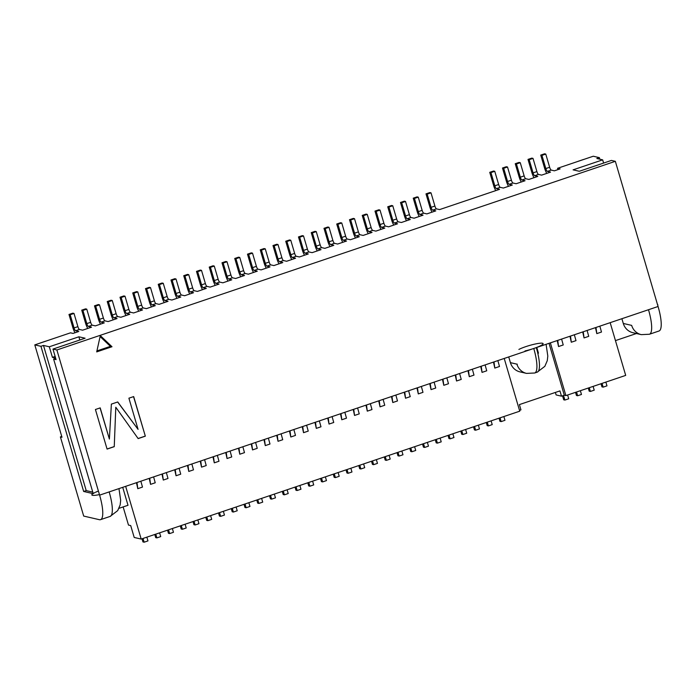 <?xml version="1.0" encoding="UTF-8"?>
<svg xmlns="http://www.w3.org/2000/svg" width="696" height="696" viewBox="0 0 696 696"><rect width="100%" height="100%" fill="white"/><g stroke="black" fill="none" stroke-linecap="round" stroke-linejoin="round"><path stroke-width="1.04" d="M92.768 492.115L86.208 490.602L83.659 491.463L40.942 346.303L34.8 344.885L61.987 437.262L60.395 436.897L83.694 516.075L99.406 519.695A27.823 7.047 -108.7 0 0 100.537 519.66A27.823 7.047 -108.7 0 0 99.606 495.143L533.754 348.478A27.823 7.047 -108.7 0 1 534.685 373.004L526.541 373.395A13.911 13.294 103 0 1 516.91 364.147A13.911 3.523 -108.7 0 0 517.276 364.173M83.659 491.463L93.229 493.673L53.609 359.066L56.08 359.632L52.974 349.079L56.881 349.975L99.606 495.143M546.09 344.311L547.804 356.048L547.274 360.667L544.837 366.34L537.234 372.142A27.823 7.047 71.3 0 0 536.303 347.617L658.068 306.492A27.823 7.047 71.3 0 1 658.999 331.009L649.438 334.245A27.823 7.047 -108.7 0 0 648.498 309.72M536.781 347.461L538.46 353.176M508.733 356.935L510.412 362.651L516.91 364.147M526.541 373.395L520.043 371.899A13.911 13.294 -77 0 1 510.412 362.651M555.373 392.44L556.113 394.936L561.489 396.172L564.299 395.224L549.022 343.319M561.489 396.172L559.941 390.9L519.399 404.594L520.947 409.874L519.494 410.362M56.881 349.975L615.342 161.324L658.068 306.492M100.311 335.603L96.701 351.898L111.995 346.73L100.311 335.603M128.899 398.19L138.069 429.362L117.737 401.966L111.369 404.115L109.385 439.054L100.207 407.882L95.43 409.5L107.08 449.085L114.248 446.667L115.797 407.247L138.156 438.593L145.334 436.166L133.675 396.581L128.899 398.19M534.006 177.706A6.96 1.766 71.3 0 1 531.875 172.599L527.994 159.401L531.822 158.114L533.014 158.383L536.894 171.581A2.784 0.705 -108.7 0 0 538.469 174.409L541.618 175.131L550.545 172.112L547.395 171.39L551.223 170.094L554.373 170.825L560.106 168.884L557.557 168.293L593.262 156.235L599.395 157.653L596.846 158.514L602.666 159.854L573.086 169.85L579.307 171.277L611.436 160.428L615.342 161.324M52.974 349.079L85.103 338.221L78.892 336.794L79.831 340.005M40.942 346.303L43.491 345.442L49.312 346.782L78.892 336.794M34.8 344.885L70.505 332.827L73.054 333.419L78.787 331.479L75.638 330.757L79.466 329.46L82.615 330.182L91.541 327.172L88.392 326.441L92.211 325.154L95.361 325.876L104.287 322.866L101.138 322.135L104.966 320.847L108.115 321.569L117.041 318.559L113.892 317.828L117.72 316.541L120.869 317.263L129.787 314.253L126.637 313.522L130.465 312.234L133.615 312.956L142.541 309.946L139.391 309.215L143.219 307.928L146.369 308.65L155.286 305.64L152.146 304.909L155.965 303.621L159.114 304.343L168.041 301.325L164.891 300.602L168.719 299.315L171.869 300.037L180.795 297.018L177.645 296.296L181.465 295L184.614 295.73L193.54 292.712L190.391 291.989L194.219 290.693L197.368 291.424L206.294 288.405L203.145 287.683L206.964 286.387L210.114 287.117L219.04 284.099L215.891 283.376L219.719 282.08L222.868 282.811L231.794 279.792L228.645 279.07L232.464 277.774L235.613 278.504L244.54 275.486L241.39 274.763L245.218 273.467L248.368 274.198L257.294 271.179L254.144 270.457L257.964 269.161L261.113 269.883L270.039 266.873L266.89 266.142L270.718 264.854L273.867 265.576L282.793 262.566L279.644 261.835L283.472 260.548L286.621 261.27L295.539 258.26L292.39 257.529L296.218 256.241L299.367 256.963L308.293 253.953L305.144 253.222L308.972 251.935L312.121 252.657L321.039 249.646L317.898 248.916L321.717 247.628L324.867 248.35L333.793 245.34L330.644 244.609L334.471 243.322L337.621 244.044L346.547 241.034L343.398 240.303L347.217 239.015L350.366 239.737L359.293 236.718L356.143 235.996L359.971 234.7L363.121 235.431L372.047 232.412L368.897 231.69L372.717 230.393L375.866 231.124L384.792 228.105L381.643 227.383L385.471 226.087L388.62 226.818L397.546 223.799L394.397 223.077L398.216 221.78L401.366 222.511L410.292 219.492L407.143 218.77L410.971 217.474L414.12 218.205L423.046 215.186L419.897 214.464L423.716 213.167L426.865 213.898L435.792 210.879L432.642 210.157L436.47 208.861L439.62 209.583L499.545 189.347L496.396 188.616L500.224 187.328L503.373 188.05L512.299 185.04L509.15 184.309L512.969 183.022L516.119 183.744L525.045 180.734L521.896 180.003L525.724 178.715L528.873 179.438L537.799 176.419L534.65 175.696L538.469 174.409M546.76 173.391A6.96 1.766 71.3 0 1 544.629 168.293L540.74 155.095L541.94 155.373L545.821 168.562A2.784 0.705 -108.7 0 0 547.395 171.39M540.74 155.095L544.568 153.799L545.768 154.077L549.649 167.275A2.784 0.705 -108.7 0 0 551.223 170.094M541.94 155.373L545.768 154.077M527.994 159.401L529.186 159.68L533.075 172.878A2.784 0.705 -108.7 0 0 534.65 175.696M529.186 159.68L533.014 158.383M521.26 182.013A6.96 1.766 71.3 0 1 519.129 176.906L515.24 163.708L519.068 162.42L520.26 162.69L524.149 175.888A2.784 0.705 -108.7 0 0 525.724 178.715M515.24 163.708L516.441 163.986L520.321 177.184A2.784 0.705 -108.7 0 0 521.896 180.003M516.441 163.986L520.26 162.69M508.506 186.319A6.96 1.766 71.3 0 1 506.375 181.212L502.495 168.014L506.314 166.727L507.514 166.996L511.395 180.194A2.784 0.705 -108.7 0 0 512.969 183.022M502.495 168.014L503.687 168.293L507.575 181.491A2.784 0.705 -108.7 0 0 509.15 184.309M503.687 168.293L507.514 166.996M495.761 190.626A6.96 1.766 71.3 0 1 493.629 185.519L489.74 172.321L493.568 171.033L494.76 171.303L498.649 184.501A2.784 0.705 -108.7 0 0 500.224 187.328M489.74 172.321L490.941 172.599L494.821 185.797A2.784 0.705 -108.7 0 0 496.396 188.616M490.941 172.599L494.76 171.303M432.007 212.158A6.96 1.766 71.3 0 1 429.876 207.051L425.995 193.862L429.815 192.566L431.015 192.844L434.896 206.042A2.784 0.705 -108.7 0 0 436.47 208.861M425.995 193.862L427.187 194.132L431.068 207.33A2.784 0.705 -108.7 0 0 432.642 210.157M427.187 194.132L431.015 192.844M419.253 216.465A6.96 1.766 71.3 0 1 417.121 211.358L413.241 198.169L417.069 196.872L418.261 197.151L422.15 210.349A2.784 0.705 -108.7 0 0 423.716 213.167M413.241 198.169L414.433 198.438L418.322 211.636A2.784 0.705 -108.7 0 0 419.897 214.464M414.433 198.438L418.261 197.151M406.507 220.771A6.96 1.766 71.3 0 1 404.376 215.673L400.487 202.475L404.315 201.179L405.516 201.457L409.396 214.655A2.784 0.705 -108.7 0 0 410.971 217.474M400.487 202.475L401.688 202.745L405.568 215.943A2.784 0.705 -108.7 0 0 407.143 218.77M401.688 202.745L405.516 201.457M393.753 225.078A6.96 1.766 71.3 0 1 391.622 219.98L387.742 206.782L391.57 205.485L392.762 205.764L396.642 218.962A2.784 0.705 -108.7 0 0 398.216 221.78M387.742 206.782L388.933 207.051L392.822 220.249A2.784 0.705 -108.7 0 0 394.397 223.077M388.933 207.051L392.762 205.764M381.008 229.384A6.96 1.766 71.3 0 1 378.876 224.286L374.987 211.088L378.815 209.792L380.016 210.07L383.896 223.268A2.784 0.705 -108.7 0 0 385.471 226.087M374.987 211.088L376.188 211.367L380.068 224.556A2.784 0.705 -108.7 0 0 381.643 227.383M376.188 211.367L380.016 210.07M368.254 233.691A6.96 1.766 71.3 0 1 366.122 228.593L362.242 215.395L366.07 214.098L367.262 214.377L371.142 227.575A2.784 0.705 -108.7 0 0 372.717 230.393M362.242 215.395L363.434 215.673L367.323 228.862A2.784 0.705 -108.7 0 0 368.897 231.69M363.434 215.673L367.262 214.377M355.508 238.006A6.96 1.766 71.3 0 1 353.377 232.899L349.488 219.701L353.316 218.405L354.508 218.683L358.397 231.881A2.784 0.705 -108.7 0 0 359.971 234.7M349.488 219.701L350.688 219.98L354.569 233.177A2.784 0.705 -108.7 0 0 356.143 235.996M350.688 219.98L354.508 218.683M342.754 242.312A6.96 1.766 71.3 0 1 340.622 237.205L336.742 224.008L340.561 222.72L341.762 222.99L345.642 236.188A2.784 0.705 -108.7 0 0 347.217 239.015M336.742 224.008L337.934 224.286L341.823 237.484A2.784 0.705 -108.7 0 0 343.398 240.303M337.934 224.286L341.762 222.99M330.008 246.619A6.96 1.766 71.3 0 1 327.877 241.512L323.988 228.314L327.816 227.026L329.008 227.296L332.897 240.494A2.784 0.705 -108.7 0 0 334.471 243.322M323.988 228.314L325.189 228.593L329.069 241.79A2.784 0.705 -108.7 0 0 330.644 244.609M325.189 228.593L329.008 227.296M317.254 250.925A6.96 1.766 71.3 0 1 315.123 245.819L311.243 232.621L315.062 231.333L316.262 231.603L320.143 244.801A2.784 0.705 -108.7 0 0 321.717 247.628M311.243 232.621L312.434 232.899L316.323 246.097A2.784 0.705 -108.7 0 0 317.898 248.916M312.434 232.899L316.262 231.603M304.509 255.232A6.96 1.766 71.3 0 1 302.377 250.125L298.488 236.927L302.316 235.64L303.508 235.909L307.397 249.107A2.784 0.705 -108.7 0 0 308.972 251.935M298.488 236.927L299.689 237.205L303.569 250.403A2.784 0.705 -108.7 0 0 305.144 253.222M299.689 237.205L303.508 235.909M291.755 259.538A6.96 1.766 71.3 0 1 289.623 254.431L285.743 241.234L289.562 239.946L290.763 240.224L294.643 253.414A2.784 0.705 -108.7 0 0 296.218 256.241M285.743 241.234L286.935 241.512L290.824 254.71A2.784 0.705 -108.7 0 0 292.39 257.529M286.935 241.512L290.763 240.224M279 263.845A6.96 1.766 71.3 0 1 276.877 258.738L272.989 245.54L276.817 244.252L278.009 244.531L281.897 257.72A2.784 0.705 -108.7 0 0 283.472 260.548M272.989 245.54L274.189 245.819L278.069 259.016A2.784 0.705 -108.7 0 0 279.644 261.835M274.189 245.819L278.009 244.531M266.255 268.151A6.96 1.766 71.3 0 1 264.123 263.045L260.243 249.847L264.062 248.559L265.263 248.837L269.143 262.027A2.784 0.705 -108.7 0 0 270.718 264.854M260.243 249.847L261.435 250.125L265.315 263.323A2.784 0.705 -108.7 0 0 266.89 266.142M261.435 250.125L265.263 248.837M253.501 272.458A6.96 1.766 71.3 0 1 251.369 267.351L247.489 254.162L251.317 252.865L252.509 253.144L256.398 266.342A2.784 0.705 -108.7 0 0 257.964 269.161M247.489 254.162L248.681 254.431L252.57 267.629A2.784 0.705 -108.7 0 0 254.144 270.457M248.681 254.431L252.509 253.144M240.755 276.764A6.96 1.766 71.3 0 1 238.624 271.657L234.735 258.468L238.563 257.172L239.763 257.45L243.644 270.648A2.784 0.705 -108.7 0 0 245.218 273.467M234.735 258.468L235.935 258.738L239.815 271.936A2.784 0.705 -108.7 0 0 241.39 274.763M235.935 258.738L239.763 257.45M228.001 281.071A6.96 1.766 71.3 0 1 225.869 275.973L221.989 262.775L225.817 261.478L227.009 261.757L230.889 274.955A2.784 0.705 -108.7 0 0 232.464 277.774M221.989 262.775L223.181 263.045L227.07 276.242A2.784 0.705 -108.7 0 0 228.645 279.07M223.181 263.045L227.009 261.757M215.255 285.377A6.96 1.766 71.3 0 1 213.124 280.279L209.235 267.081L213.063 265.785L214.264 266.063L218.144 279.261A2.784 0.705 -108.7 0 0 219.719 282.08M209.235 267.081L210.436 267.351L214.316 280.549A2.784 0.705 -108.7 0 0 215.891 283.376M210.436 267.351L214.264 266.063M202.501 289.684A6.96 1.766 71.3 0 1 200.37 284.586L196.489 271.388L200.317 270.091L201.509 270.37L205.39 283.568A2.784 0.705 -108.7 0 0 206.964 286.387M196.489 271.388L197.681 271.666L201.57 284.855A2.784 0.705 -108.7 0 0 203.145 287.683M197.681 271.666L201.509 270.37M189.756 293.99A6.96 1.766 71.3 0 1 187.624 288.892L183.735 275.694L187.563 274.398L188.755 274.676L192.644 287.874A2.784 0.705 -108.7 0 0 194.219 290.693M183.735 275.694L184.936 275.973L188.816 289.162A2.784 0.705 -108.7 0 0 190.391 291.989M184.936 275.973L188.755 274.676M177.001 298.297A6.96 1.766 71.3 0 1 174.87 293.199L170.99 280.001L174.809 278.704L176.01 278.983L179.89 292.181A2.784 0.705 -108.7 0 0 181.465 295M170.99 280.001L172.182 280.279L176.071 293.468A2.784 0.705 -108.7 0 0 177.645 296.296M172.182 280.279L176.01 278.983M164.256 302.612A6.96 1.766 71.3 0 1 162.124 297.505L158.236 284.307L162.064 283.02L163.256 283.289L167.144 296.487A2.784 0.705 -108.7 0 0 168.719 299.315M158.236 284.307L159.436 284.586L163.316 297.784A2.784 0.705 -108.7 0 0 164.891 300.602M159.436 284.586L163.256 283.289M151.502 306.919A6.96 1.766 71.3 0 1 149.37 301.812L145.49 288.614L149.309 287.326L150.51 287.596L154.39 300.794A2.784 0.705 -108.7 0 0 155.965 303.621M145.49 288.614L146.682 288.892L150.571 302.09A2.784 0.705 -108.7 0 0 152.146 304.909M146.682 288.892L150.51 287.596M138.756 311.225A6.96 1.766 71.3 0 1 136.625 306.118L132.736 292.92L136.564 291.633L137.756 291.902L141.645 305.1A2.784 0.705 -108.7 0 0 143.219 307.928M132.736 292.92L133.936 293.199L137.817 306.397A2.784 0.705 -108.7 0 0 139.391 309.215M133.936 293.199L137.756 291.902M126.002 315.532A6.96 1.766 71.3 0 1 123.871 310.425L119.99 297.227L123.81 295.939L125.01 296.209L128.891 309.407A2.784 0.705 -108.7 0 0 130.465 312.234M119.99 297.227L121.182 297.505L125.071 310.703A2.784 0.705 -108.7 0 0 126.637 313.522M121.182 297.505L125.01 296.209M113.248 319.838A6.96 1.766 71.3 0 1 111.125 314.731L107.236 301.533L111.064 300.246L112.256 300.515L116.145 313.713A2.784 0.705 -108.7 0 0 117.72 316.541M107.236 301.533L108.437 301.812L112.317 315.01A2.784 0.705 -108.7 0 0 113.892 317.828M108.437 301.812L112.256 300.515M100.502 324.145A6.96 1.766 71.3 0 1 98.371 319.038L94.491 305.84L98.31 304.552L99.511 304.831L103.391 318.02A2.784 0.705 -108.7 0 0 104.966 320.847M94.491 305.84L95.683 306.118L99.563 319.316A2.784 0.705 -108.7 0 0 101.138 322.135M95.683 306.118L99.511 304.831M87.748 328.451A6.96 1.766 71.3 0 1 85.617 323.344L81.737 310.146L85.564 308.859L86.756 309.137L90.645 322.326A2.784 0.705 -108.7 0 0 92.211 325.154M81.737 310.146L82.928 310.425L86.817 323.623A2.784 0.705 -108.7 0 0 88.392 326.441M82.928 310.425L86.756 309.137M75.003 332.758A6.96 1.766 71.3 0 1 72.871 327.651L68.982 314.462L72.81 313.165L74.011 313.444L77.891 326.642A2.784 0.705 -108.7 0 0 79.466 329.46M68.982 314.462L70.183 314.731L74.063 327.929A2.784 0.705 -108.7 0 0 75.638 330.757M70.183 314.731L74.011 313.444M125.663 486.339L141.184 539.069L134.206 537.46L130.709 525.584L128.482 525.062L123.14 506.923M557.557 168.293L557.948 169.615M60.395 436.897L61.744 436.435M122.722 487.33L128.003 505.279L119.007 508.315M623.294 323.457L631.663 325.389A13.911 13.294 103 0 0 641.286 334.637L632.916 332.705A13.911 13.294 -77 0 1 623.294 323.457L621.893 318.707M636.448 333.514L615.455 340.614M599.395 157.653L599.856 159.21M602.666 159.854L603.615 163.073M53.609 359.066L55.706 358.362M55.628 358.083L52.417 357.344L55.141 356.422M43.491 345.442L86.208 490.602M49.312 346.782L52.417 357.344M610.174 322.666L625.695 375.396L565.892 395.598L564.299 395.224M141.184 539.069L519.738 411.188L504.217 358.457M550.371 342.867L565.892 395.598M140.844 481.206L142.489 487.087L137.791 488.679L136.459 482.685M153.599 476.899L155.234 482.78L150.545 484.364L149.214 478.378M166.353 472.593L167.988 478.474L163.29 480.057L161.968 474.072M179.098 468.286L180.734 474.167L176.044 475.751L174.713 469.765M191.852 463.98L193.488 469.861L188.79 471.444L187.468 465.459M204.598 459.673L206.234 465.554L201.544 467.138L200.213 461.152M217.352 455.367L218.988 461.248L214.29 462.831L212.967 456.846M230.098 451.06L231.733 456.941L227.044 458.525L225.713 452.539M242.852 446.754L244.487 452.635L239.789 454.218L238.467 448.233M255.597 442.447L257.233 448.328L252.544 449.912L251.213 443.926M268.351 438.141L269.987 444.022L265.298 445.605L263.967 439.62M281.097 433.825L282.733 439.715L278.043 441.299L276.712 435.313M293.851 429.519L295.487 435.4L290.798 436.992L289.466 431.007M306.597 425.212L308.241 431.094L303.543 432.686L302.212 426.7M319.351 420.906L320.986 426.787L316.297 428.379L314.966 422.385M332.105 416.6L333.741 422.481L329.043 424.064L327.72 418.079M344.851 412.293L346.486 418.174L341.797 419.758L340.466 413.772M357.605 407.986L359.24 413.868L354.542 415.451L353.22 409.465M370.35 403.68L371.986 409.561L367.297 411.145L365.965 405.159M383.105 399.374L384.74 405.255L380.042 406.838L378.72 400.853M395.85 395.067L397.486 400.948L392.796 402.532L391.465 396.546M408.604 390.76L410.24 396.642L405.542 398.225L404.219 392.24M421.35 386.454L422.985 392.335L418.296 393.919L416.965 387.933M434.104 382.147L435.74 388.029L431.05 389.612L429.719 383.626M446.849 377.841L448.485 383.722L443.796 385.306L442.465 379.32M459.604 373.526L461.239 379.416L456.55 380.999L455.219 375.014M472.349 369.219L473.993 375.109L469.295 376.693L467.964 370.707M485.103 364.913L486.739 370.794L482.05 372.386L480.718 366.4M497.858 360.606L499.493 366.488L494.795 368.08L493.473 362.094M561.602 339.074L563.238 344.955L558.549 346.538L557.218 340.553M574.357 334.767L575.992 340.649L571.294 342.232L569.972 336.246M587.102 330.461L588.738 336.342L584.048 337.925L582.717 331.94M599.856 326.154L601.492 332.035L596.803 333.619L595.471 327.633M137.791 488.679L136.99 482.511M150.545 484.364L149.736 478.204M163.29 480.057L162.49 473.898M176.044 475.751L175.235 469.591M188.79 471.444L187.99 465.285M201.544 467.138L200.735 460.978M214.29 462.831L213.489 456.672M227.044 458.525L226.235 452.365M239.789 454.218L238.989 448.059M252.544 449.912L251.735 443.752M265.298 445.605L264.489 439.437M278.043 441.299L277.234 435.13M290.798 436.992L289.988 430.824M303.543 432.686L302.743 426.517M316.297 428.379L315.488 422.211M329.043 424.064L328.242 417.905M341.797 419.758L340.988 413.598M354.542 415.451L353.742 409.291M367.297 411.145L366.488 404.985M380.042 406.838L379.242 400.678M392.796 402.532L391.987 396.372M405.542 398.225L404.741 392.065M418.296 393.919L417.487 387.759M431.05 389.612L430.241 383.452M443.796 385.306L442.987 379.146M456.55 380.999L455.741 374.831M469.295 376.693L468.495 370.524M482.05 372.386L481.24 366.218M494.795 368.08L493.995 361.911M558.549 346.538L557.74 340.379M571.294 342.232L570.494 336.072M584.048 337.925L583.239 331.766M596.803 333.619L595.993 327.459M143.028 538.443L144.142 542.201L142.941 541.923L142.019 538.782M146.856 537.147L147.961 540.905L144.142 542.201M155.782 534.137L156.887 537.886L155.695 537.617L154.764 534.476M159.61 532.84L160.715 536.599L156.887 537.886M168.536 529.83L169.641 533.58L168.441 533.31L167.519 530.169M172.356 528.534L173.461 532.292L169.641 533.58M181.282 525.524L182.387 529.273L181.195 529.003L180.273 525.863M185.11 524.227L186.215 527.986L182.387 529.273M194.036 521.208L195.141 524.967L193.94 524.697L193.018 521.556M197.855 519.921L198.96 523.679L195.141 524.967M206.782 516.902L207.886 520.66L206.695 520.39L205.772 517.25M210.61 515.614L211.714 519.373L207.886 520.66M219.536 512.595L220.641 516.354L219.44 516.075L218.518 512.943M223.355 511.308L224.46 515.066L220.641 516.354M232.281 508.289L233.386 512.047L232.194 511.769L231.272 508.637M236.109 507.001L237.214 510.76L233.386 512.047M245.035 503.982L246.14 507.741L244.94 507.462L244.018 504.33M248.855 502.695L249.968 506.444L246.14 507.741M257.781 499.676L258.886 503.434L257.694 503.156L256.772 500.024M261.609 498.388L262.714 502.138L258.886 503.434M270.535 495.369L271.64 499.128L270.44 498.849L269.517 495.709M274.363 494.082L275.468 497.831L271.64 499.128M283.281 491.063L284.386 494.821L283.194 494.543L282.272 491.402M287.109 489.767L288.214 493.525L284.386 494.821M296.035 486.756L297.14 490.515L295.948 490.236L295.017 487.096M299.863 485.46L300.968 489.218L297.14 490.515M308.78 482.45L309.894 486.208L308.693 485.93L307.771 482.789M312.608 481.153L313.713 484.912L309.894 486.208M321.535 478.143L322.639 481.902L321.448 481.623L320.517 478.483M325.363 476.847L326.467 480.605L322.639 481.902M334.289 473.837L335.394 477.595L334.193 477.317L333.271 474.176M338.108 472.54L339.213 476.299L335.394 477.595M347.034 469.53L348.139 473.28L346.947 473.01L346.025 469.87M350.862 468.234L351.967 471.992L348.139 473.28M359.788 465.224L360.893 468.973L359.693 468.704L358.771 465.563M363.608 463.928L364.713 467.686L360.893 468.973M372.534 460.917L373.639 464.667L372.447 464.397L371.525 461.257M376.362 459.621L377.467 463.379L373.639 464.667M385.288 456.602L386.393 460.361L385.192 460.091L384.27 456.95M389.108 455.315L390.212 459.073L386.393 460.361M398.034 452.296L399.139 456.054L397.947 455.776L397.025 452.644M401.862 451.008L402.967 454.766L399.139 456.054M410.788 447.989L411.893 451.748L410.692 451.469L409.77 448.337M414.607 446.702L415.721 450.46L411.893 451.748M423.533 443.683L424.638 447.441L423.446 447.163L422.524 444.031M427.361 442.395L428.466 446.153L424.638 447.441M436.288 439.376L437.392 443.135L436.192 442.856L435.27 439.724M440.116 438.089L441.22 441.838L437.392 443.135M449.033 435.07L450.138 438.828L448.946 438.55L448.024 435.409M452.861 433.782L453.966 437.532L450.138 438.828M461.787 430.763L462.892 434.522L461.7 434.243L460.769 431.102M465.615 429.475L466.72 433.225L462.892 434.522M474.533 426.457L475.646 430.215L474.446 429.937L473.524 426.796M478.361 425.16L479.466 428.919L475.646 430.215M487.287 422.15L488.392 425.909L487.2 425.63L486.269 422.489M491.115 420.854L492.22 424.612L488.392 425.909M500.041 417.844L501.146 421.602L499.945 421.324L499.023 418.183M503.861 416.547L504.965 420.306L501.146 421.602M563.543 395.485L564.891 400.061L563.699 399.791L562.533 395.824M567.614 395.015L568.719 398.773L564.891 400.061M576.54 391.996L577.645 395.754L576.445 395.485L575.522 392.344M580.36 390.708L581.473 394.467L577.645 395.754M589.286 387.689L590.391 391.448L589.199 391.169L588.277 388.037M593.114 386.402L594.219 390.16L590.391 391.448M602.04 383.383L603.145 387.141L601.944 386.863L601.022 383.731M605.868 382.095L606.973 385.854L603.145 387.141M577.837 161.446A2.784 2.662 -77 0 1 578.263 161.255L583.37 159.532A2.784 2.662 -77 0 1 583.822 159.428M45.762 341.188A2.784 2.662 103 0 0 45.31 341.292L40.211 343.015A2.784 2.662 103 0 0 39.776 343.206M111.995 346.73L110.403 346.364L100.102 336.551M96.918 350.915L110.403 346.364M138.069 429.362L117.633 402.001M145.334 436.166L133.545 396.624M138.104 438.515L145.168 436.131M115.797 407.247L114.248 446.667M107.053 449.007L114.092 446.632M109.385 439.054L100.076 407.934M98.406 491.072A13.911 2.079 -16.4 0 0 95.613 492.229M94.839 492.594A13.911 2.079 -16.4 0 0 99.441 494.595M518.894 349.427A13.911 2.079 163.6 0 1 536.572 343.746A13.911 2.079 163.6 0 1 541.793 345.051A13.911 2.079 163.6 0 1 525.002 350.949M657.494 304.561A13.911 2.079 163.6 0 1 657.72 305.327M100.537 519.66L110.099 516.432A27.823 7.047 -108.7 0 0 109.168 491.907M536.303 347.617L533.754 348.478M545.821 168.562L549.649 167.275M533.075 172.878L536.894 171.581M520.321 177.184L524.149 175.888M507.575 181.491L511.395 180.194M494.821 185.797L498.649 184.501M431.068 207.33L434.896 206.042M418.322 211.636L422.15 210.349M405.568 215.943L409.396 214.655M392.822 220.249L396.642 218.962M380.068 224.556L383.896 223.268M367.323 228.862L371.142 227.575M354.569 233.177L358.397 231.881M341.823 237.484L345.642 236.188M329.069 241.79L332.897 240.494M316.323 246.097L320.143 244.801M303.569 250.403L307.397 249.107M290.824 254.71L294.643 253.414M278.069 259.016L281.897 257.72M265.315 263.323L269.143 262.027M252.57 267.629L256.398 266.342M239.815 271.936L243.644 270.648M227.07 276.242L230.889 274.955M214.316 280.549L218.144 279.261M201.57 284.855L205.39 283.568M188.816 289.162L192.644 287.874M176.071 293.468L179.89 292.181M163.316 297.784L167.144 296.487M150.571 302.09L154.39 300.794M137.817 306.397L141.645 305.1M125.071 310.703L128.891 309.407M112.317 315.01L116.145 313.713M99.563 319.316L103.391 318.02M86.817 323.623L90.645 322.326M74.063 327.929L77.891 326.642M110.099 516.432L117.702 510.62L120.138 504.948L120.669 500.337L118.964 488.601M537.234 372.142L534.685 373.004M641.286 334.637L649.438 334.245"/></g></svg>
